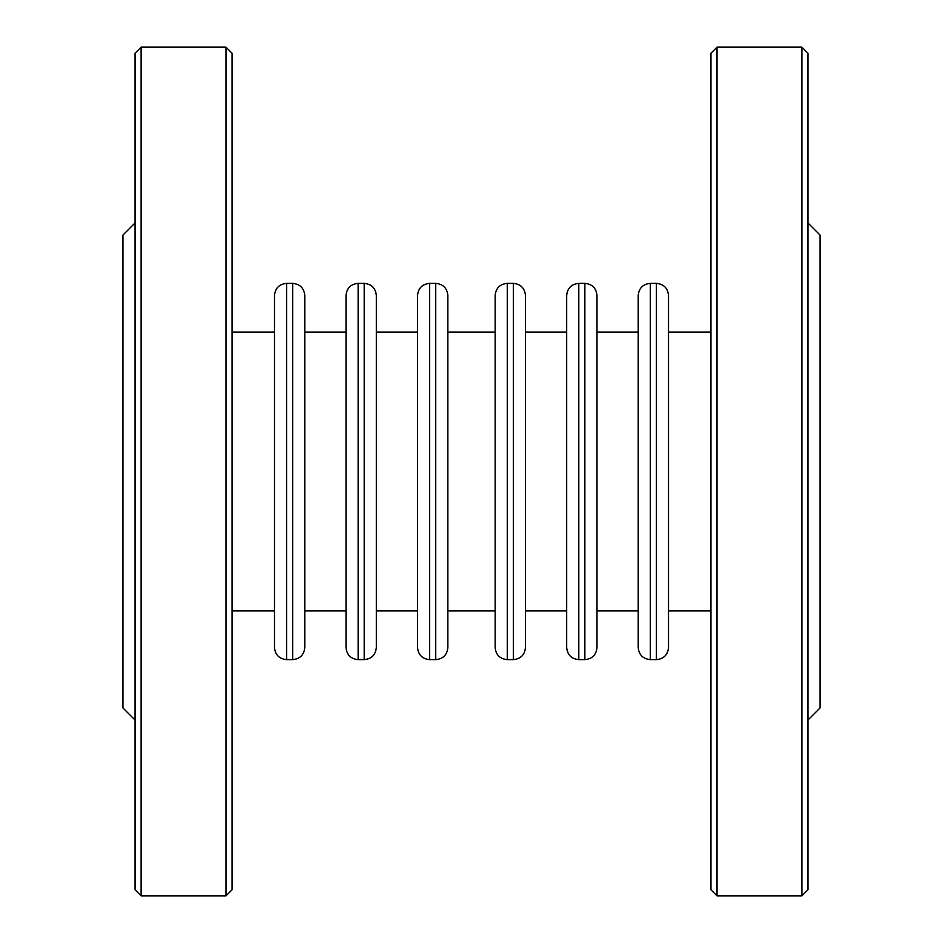 <?xml version="1.0" encoding="UTF-8"?>
<svg xmlns="http://www.w3.org/2000/svg" width="943" height="943" viewBox="0 0 943 943"><rect width="100%" height="100%" fill="white"/><g stroke="black" fill="none" stroke-linecap="round" stroke-linejoin="round"><path stroke-width="1.41" d="M274.484 471.5L274.484 295.489C275.203 288.134 279.246 284.091 286.601 283.372L286.601 659.629C279.246 658.909 275.203 654.878 274.484 647.511L274.484 471.5M286.601 659.629L292.672 659.629L292.672 283.372L286.601 283.372M232.049 610.934L274.484 610.934L274.484 332.066L232.049 332.066M292.672 283.372C300.027 284.091 304.07 288.134 304.789 295.489L304.789 647.511C304.07 654.866 300.027 658.909 292.672 659.629M346.01 471.5L346.01 295.489C346.729 288.134 350.772 284.091 358.14 283.372L358.14 659.629C350.772 658.909 346.729 654.878 346.01 647.511L346.01 471.5M358.14 659.629L364.198 659.629L364.198 283.372L358.14 283.372M304.789 610.934L346.01 610.934L346.01 332.066L304.789 332.066M364.198 283.372C371.566 284.091 375.609 288.134 376.328 295.489L376.328 647.511C375.609 654.866 371.566 658.909 364.198 659.629M417.549 471.5L417.549 295.489C418.268 288.134 422.311 284.091 429.666 283.372L429.666 659.629C422.311 658.909 418.268 654.866 417.549 647.511L417.549 471.5M376.328 332.066L417.549 332.066L417.549 647.511M429.666 659.629L435.737 659.629L435.737 283.372L429.666 283.372M435.737 283.372C443.092 284.091 447.135 288.134 447.854 295.489L447.854 647.511C447.135 654.878 443.092 658.909 435.737 659.629M225.978 47.15L232.049 53.209L232.049 889.791L225.978 895.85L225.978 47.15L141.108 47.15L141.108 895.85L225.978 895.85M141.108 895.85L135.049 889.791L135.049 53.209L141.108 47.15M135.049 720.051L122.932 707.922L122.932 235.078L135.049 222.949M668.516 471.5L668.516 295.489C667.797 288.134 663.754 284.091 656.399 283.372L656.399 659.629C663.754 658.909 667.797 654.866 668.516 647.511L668.516 471.5M656.399 659.629L650.328 659.629L650.328 283.372L656.399 283.372M710.951 610.934L668.516 610.934L668.516 332.066L710.951 332.066M650.328 283.372C642.973 284.091 638.93 288.134 638.211 295.489L638.211 647.511C638.93 654.866 642.973 658.909 650.328 659.629M596.99 471.5L596.99 295.489C596.271 288.134 592.228 284.091 584.86 283.372L584.86 659.629C592.228 658.909 596.271 654.866 596.99 647.511L596.99 471.5M584.86 659.629L578.802 659.629L578.802 283.372L584.86 283.372M638.211 610.934L596.99 610.934L596.99 332.066L638.211 332.066M578.802 283.372C571.434 284.091 567.391 288.122 566.672 295.489L566.672 647.511C567.391 654.878 571.434 658.909 578.802 659.629M525.451 471.5L525.451 295.489C524.732 288.122 520.689 284.091 513.334 283.372L513.334 659.629C520.689 658.909 524.732 654.866 525.451 647.511L525.451 471.5M513.334 659.629L507.263 659.629L507.263 283.372L513.334 283.372M566.672 610.934L525.451 610.934L525.451 332.066L566.672 332.066M507.263 283.372C499.908 284.091 495.865 288.122 495.146 295.489L495.146 647.511C495.865 654.866 499.908 658.909 507.263 659.629M447.854 332.066L495.146 332.066M710.951 53.209L710.951 889.791L717.022 895.85L717.022 47.15L710.951 53.209M801.892 895.85L807.951 889.791L807.951 53.209L801.892 47.15L801.892 895.85L717.022 895.85M807.951 720.051L820.068 707.922L820.068 235.078L807.951 222.949M417.549 610.934L376.328 610.934M495.146 610.934L447.854 610.934M801.892 47.15L717.022 47.15"/></g></svg>
